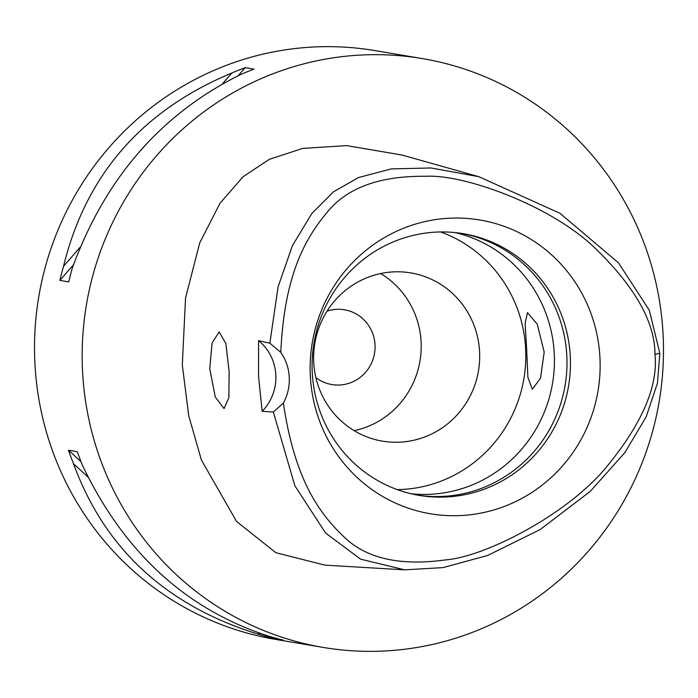 <?xml version="1.0" encoding="UTF-8"?>
<svg xmlns="http://www.w3.org/2000/svg" width="698" height="698" viewBox="0 0 698 698"><rect width="100%" height="100%" fill="white"/><g stroke="black" fill="none" stroke-linecap="round" stroke-linejoin="round"><path stroke-width="1.05" d="M283.362 403.078A47.394 46.103 99.6 0 0 289.269 377.269A47.394 46.103 99.6 0 0 280.788 352.359C284.278 277.141 303.813 239.946 327.589 211.764C347.447 187.596 380.14 175.765 425.658 176.289C464.746 173.985 552.842 206.294 596.179 249.221C635.381 287.471 654.977 322.52 654.986 354.366C658.197 385.994 642.265 423.267 607.164 466.185C568.015 514.548 484.386 557.205 445.184 559.936C399.928 566.148 366.232 558.487 344.088 536.963C317.511 511.809 294.434 477.38 283.362 403.078L273.346 412.021L262.169 411.296L258.513 376.091L258.583 340.65A47.394 46.103 -80.4 0 1 275.832 375.009A47.394 46.103 -80.4 0 1 262.169 411.296M599.948 357.812A148.953 144.896 99.6 0 0 447.61 218.317A148.953 144.896 99.6 0 0 310.322 375.952A148.953 144.896 99.6 0 0 462.661 515.447A148.953 144.896 99.6 0 0 599.948 357.812M280.788 352.359L269.856 343.241L258.583 340.65M269.856 343.241L278.092 286.843L292.41 245.661L311.797 213.536L333.522 191.802L358.502 177.554L391.273 168.916L431.05 167.956L478.845 176.699L559.953 213.291L618.463 262.814L649.323 310.278L659.846 353.319L657.464 383.071L646.139 416.898L624.911 452.566L590.229 491.392L540.2 529.529L487.597 555.486L443.021 567.605L404.692 569.847L360.613 559.177L325.652 533.098L294.896 485.825L273.346 412.021M229.153 371.798L225.855 343.503L219.163 331.934L212.096 342.927L209.749 368.954L215.298 397.066L224.058 408.548L228.848 397.712L229.153 371.798M478.845 176.699L402.022 155.026L346.679 145.62L302.705 148.412L269.306 159.336L243.227 176.646L220.044 203.197L199.759 242.773L185.546 297.967L182.309 364.949L188.713 415.685L201.443 460.122L236.543 521.423L275.841 552.703L325.024 565.153L404.692 569.847M82.556 371.188A298.57 290.438 -80.4 0 1 422.43 58.597A298.57 290.438 -80.4 0 1 663.1 334.839A298.57 290.438 -80.4 0 1 323.226 647.43A298.57 290.438 -80.4 0 1 82.556 371.188M422.43 58.597L374.774 50.57A298.57 290.438 99.6 0 0 34.9 363.161A298.57 290.438 99.6 0 0 275.57 639.403L323.226 647.43M245.173 67.636L254.055 69.137A298.57 290.438 99.6 0 0 240.766 74.477C161.325 113.652 105.215 178.077 72.426 267.762A298.57 290.438 99.6 0 0 68.744 281.905L59.871 280.404A298.57 290.438 -80.4 0 1 63.544 266.27C85.915 174.832 142.034 110.406 231.884 72.985A298.57 290.438 -80.4 0 1 245.173 67.636L238.114 75.75M68.474 450.219L77.347 451.711A298.57 290.438 99.6 0 0 82.434 465.304C124.192 552.72 186.453 609.738 269.227 636.349A298.57 290.438 99.6 0 0 282.969 639.996L274.087 638.495A298.57 290.438 -80.4 0 1 260.345 634.848C167.162 606.483 104.901 549.474 73.552 463.804A298.57 290.438 -80.4 0 1 68.474 450.219L81.02 461.701M315.88 377.574A37.91 36.881 99.6 0 0 331.873 384.563A37.91 36.881 99.6 0 0 375.027 344.864A37.91 36.881 99.6 0 0 344.472 309.79A37.91 36.881 99.6 0 0 327.065 311.151M380.646 273.537A85.304 82.983 -80.4 0 1 421.103 341.985A85.304 82.983 -80.4 0 1 354.174 430.666M479.587 351.836A85.304 82.983 99.6 0 0 410.825 272.909A85.304 82.983 99.6 0 0 313.716 362.218A85.304 82.983 99.6 0 0 382.478 441.145A85.304 82.983 99.6 0 0 479.587 351.836M440.665 231.963A132.699 129.086 -80.4 0 1 525.664 348.948A132.699 129.086 -80.4 0 1 397.258 489.612M526.641 349.113L527.889 377.321L532.312 389.248L540.496 378.255L544.187 352.071L537.268 324.221L527.514 312.625L525.123 323.253L526.641 349.113M411.262 493.791A132.699 129.086 99.6 0 0 554.256 353.764A132.699 129.086 99.6 0 0 455.262 232.6M461.579 233.411A132.699 129.086 -80.4 0 1 566.82 355.884A132.699 129.086 -80.4 0 1 417.5 495.091M312.259 372.627A132.699 129.086 99.6 0 0 419.228 495.397A132.699 129.086 99.6 0 0 570.283 356.469A132.699 129.086 99.6 0 0 463.315 233.69A132.699 129.086 99.6 0 0 312.259 372.627M272.874 637.387L274.087 638.495M73.552 463.804L88.149 477.17M257.981 632.685L260.345 634.848M73.491 264.769L59.871 280.404M231.884 72.985L222.252 84.048M80.462 246.848L63.544 266.27M659.846 353.319L654.986 354.366"/></g></svg>
